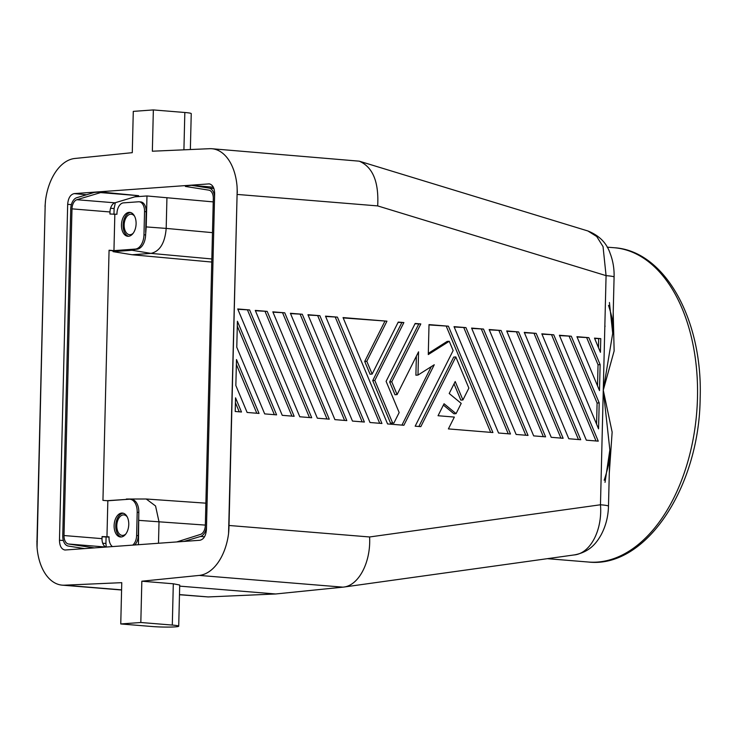 <?xml version="1.0" encoding="UTF-8"?>
<svg xmlns="http://www.w3.org/2000/svg" width="737" height="737" viewBox="0 0 737 737"><rect width="100%" height="100%" fill="white"/><g stroke="black" fill="none" stroke-linecap="round" stroke-linejoin="round"><path stroke-width="1.11" d="M228.562 533.606A47.702 28.955 94.7 0 0 228.958 527.416L237.139 192.532L228.562 533.606A47.988 29.13 94.7 0 1 199.248 575.413L141.836 581.207L173.306 583.778L179.717 585.021L178.713 626.201A16.454 1.225 -178.6 0 0 172.301 625.068L140.822 622.498L120.757 623.953L121.762 582.663L64.432 585.187L121.587 589.858M229.216 525.49L369.596 536.969C371.015 561.953 358.855 585.454 343.663 587.076L275.666 593.976L179.69 586.136M127.234 516.941A10.281 6.246 -85.3 0 0 123.908 514.914A10.281 6.246 -85.3 0 0 123.319 514.905A10.281 6.246 -85.3 0 0 116.814 525.131A10.281 6.246 -85.3 0 0 122.231 535.412A10.281 6.246 -85.3 0 0 122.812 535.412A10.281 6.246 -85.3 0 0 125.843 533.947M275.666 593.976L208.175 596.933L179.478 594.731M608.522 305.358C610.955 313.105 612.143 318.025 612.088 320.116L612.705 333.345L614.087 277.048A20.562 1.529 -178.6 0 0 606.072 275.638L603.271 390.205L612.705 333.354L609.425 302.483M190.358 149.537L191.242 113.627A16.454 1.225 -178.6 0 0 184.83 112.494L153.351 109.924L152.347 151.214L209.677 148.69A47.988 29.13 -85.3 0 1 211.906 148.736L359.251 161.173L587.877 230.967L596.721 236.513L603.041 246.6L606.072 275.638L377.685 205.909C378.956 181.938 372.811 167.023 359.251 161.173M67.675 204.324C68.209 198.078 70.384 194.513 74.197 193.61L209.253 183.872C212.689 184.683 214.485 187.944 214.642 193.656L206.434 529.562C205.899 535.799 203.725 539.364 199.911 540.267L64.948 550.014C61.457 549.268 59.633 546.006 59.467 540.221L67.675 204.324L71.369 204.656M110.578 208.249L114.106 208.571L115.35 202.684M106.966 500.699L128.468 499.271M158.492 543.27L159.017 521.86L155.562 505.978L146.23 499.004L126.386 499.013M138.445 544.726L138.759 515.108L138.252 535.661L136.621 535.523A10.281 6.246 94.7 0 1 132.697 545.14M45.031 206.471L45.547 200.271A47.702 28.955 94.7 0 0 45.15 206.461L37.062 547.499A47.702 28.955 94.7 0 1 36.97 541.345L36.85 541.354M102.71 543.233L105.925 543.464L106.239 547.057M605.114 326.159L604.819 326.749M105.925 543.464L106.082 537.116M134.65 545.002A10.281 6.246 -85.3 0 0 138.252 535.661M102.065 536.785L109.039 537.089M109.058 250.423L114.327 250.856L136.907 249.217A13.708 8.319 -85.3 0 0 145.604 234.946L146.212 226.913L166.184 228.406C164.959 242.998 159.892 251.326 150.965 253.39L132.153 254.753L211.768 262.05M113.074 250.755L113.056 251.63L132.153 254.753M114.106 208.571L113.968 214.338M120.757 623.953L152.227 626.524A16.454 1.225 -178.6 0 0 169.51 627.076A16.454 1.225 -178.6 0 0 178.713 626.201M135.258 249.336L131.997 250.258L113.056 251.63M307.946 314.708L352.47 421.067L364.382 422.043L319.858 315.685L307.946 314.708M483.509 329.061L471.597 328.085L516.121 434.443L528.033 435.42L483.509 329.061L471.735 328.416M370.02 422.504L381.932 423.48L337.417 317.122L325.505 316.145L370.02 422.504M311.714 417.741L267.19 311.382L255.278 310.406L299.793 416.764L311.714 417.741M236.485 359.545L235.849 385.515L247.125 412.462L259.037 413.429L236.485 359.545M418.552 351.825L397.096 394.581L391.752 381.821L420.809 323.93L415.161 323.469L386.105 381.361L399.168 412.554L393.88 423.084L392.628 422.983L374.82 380.439L403.876 322.548L398.238 322.087L372.148 374.055L366.805 361.296L386.953 321.166L343.055 317.583L387.579 423.941L403.885 425.267L434.259 364.751L417.99 375.059L418.552 351.825M568.789 438.745L580.701 439.722L536.177 333.364L524.265 332.387L568.789 438.745M545.583 436.848L501.068 330.489L489.156 329.522L533.671 435.88L545.583 436.848M264.684 413.89L276.596 414.867L237.415 321.277L236.78 347.247L264.684 413.89M563.142 438.285L518.627 331.926L506.706 330.95L551.23 437.308L563.142 438.285M294.155 416.304L249.631 309.945L237.719 308.969L282.243 415.327L294.155 416.304M600.766 338.642L594.492 338.126L600.425 352.304L600.766 338.642L594.63 338.458M510.474 433.982L465.95 327.624L454.038 326.648L498.562 433.006L510.474 433.982M290.387 313.271L334.911 419.629L346.823 420.606L302.299 314.248L290.387 313.271M598.26 441.159L553.736 334.801L541.824 333.824L586.339 440.182L598.26 441.159M329.264 419.169L284.749 312.81L272.828 311.843L317.352 418.201L329.264 419.169M599.494 390.582L600.13 364.612L588.845 337.666L576.933 336.689L599.494 390.582M455.208 381.526L449.202 393.503L461.205 403.388L456.065 413.641L444.052 403.756L438.045 415.732L454.342 417.068L448.4 428.906L492.915 432.545L448.4 326.187L429.017 324.602L428.28 354.552L449.257 341.268L453.144 350.545L415.171 426.189L420.809 426.649L455.816 356.929L468.87 388.123L462.928 399.961L455.208 381.526M559.383 335.261L598.555 428.851L599.19 402.881L571.295 336.229L559.383 335.261M241.487 412.001L235.545 397.814L235.214 411.486L241.487 412.001M237.332 192.523L237.047 186.378A47.988 29.13 -85.3 0 0 211.906 148.736M605.031 482.376L609.858 449.892L608.486 506.181A20.562 1.529 -178.6 0 0 600.471 504.771C602.59 530.06 590.355 553.892 573.736 554.979M608.486 506.181C608.218 516.683 605.713 526.31 600.987 535.08C596.159 543.501 589.48 552.013 574.501 554.887L343.663 587.076M114.898 202.822L76.888 199.718L100.619 192.587L138.63 195.692L114.898 202.822A8.908 5.408 -85.3 0 0 109.997 211.961L109.951 214.016L116.943 214.255A10.281 6.246 94.7 0 1 123.466 202.868L138.519 201.781A10.281 6.246 -85.3 0 1 139.109 201.781A10.281 6.246 -85.3 0 1 144.544 211.574L143.973 234.808A13.708 8.319 -85.3 0 1 135.276 249.088L113.949 250.635L114.834 214.412M37.062 547.499A47.988 29.13 -85.3 0 0 62.203 585.15A47.988 29.13 -85.3 0 0 64.432 585.187M45.547 200.271A47.988 29.13 94.7 0 1 74.861 158.473L132.273 152.67L133.286 111.379L153.351 109.924M129.076 212.357A11.995 7.278 -85.3 0 0 121.494 224.288A11.995 7.278 -85.3 0 0 127.805 236.273A11.995 7.278 -85.3 0 0 128.496 236.273A11.995 7.278 -85.3 0 0 136.078 224.343A11.995 7.278 -85.3 0 0 129.767 212.357A11.995 7.278 -85.3 0 0 129.076 212.357M213.343 187.198L191.712 185.356L185.457 185.807L185.383 186.433L208.857 190.146A8.908 5.408 94.7 0 1 213.315 198.603L205.337 525.288A8.908 5.408 -85.3 0 1 200.436 534.426L176.733 541.944M112.494 546.605A10.281 6.246 -85.3 0 1 109.058 536.84L102.065 536.591L102.019 538.646A8.908 5.408 94.7 0 0 106.248 547.057M94.465 547.913L68.467 543.998A8.908 5.408 94.7 0 1 64.008 535.541L71.986 208.857A8.908 5.408 -85.3 0 1 76.888 199.718M106.957 536.997L107.842 500.773L102.95 500.368L109.067 250.23L113.949 250.635M84.617 548.623L68.246 546.043A10.972 6.661 94.7 0 1 62.756 535.633L70.734 208.949A10.972 6.661 -85.3 0 1 76.759 197.7L94.327 192.421L100.582 191.97L138.63 195.692M237.047 186.378A47.702 28.955 94.7 0 1 237.139 192.532M45.15 206.461L36.97 541.345M141.836 581.207L140.822 622.498M146.212 226.913L146.976 195.959L134.797 196.843M146.976 195.959L213.242 201.892M604.183 480.238C608.421 467.322 610.319 457.198 609.858 449.892L603.271 390.205L614.133 350.932L613.212 312.746M609.296 473.117L612.143 432.103L603.271 390.205L600.471 504.771L369.596 536.969M212.486 232.652L166.184 228.406L166.94 197.654M525.803 435.235L481.418 329.209M337.417 317.122L325.643 316.477M379.702 423.296L335.326 317.269M267.19 311.382L255.417 310.738M309.476 417.557L265.099 311.53M256.808 413.254L236.365 364.41M417.99 375.059L415.898 375.216L416.359 356.192M401.951 425.111L431.311 366.621M386.953 321.166L343.202 317.914M366.805 361.296L364.714 361.443L384.861 321.314M372.148 374.055L370.057 374.212L364.714 361.443M403.876 322.548L398.081 322.401M374.82 380.439L372.729 380.587L401.785 322.705M392.628 422.983L390.536 423.13L372.729 380.587M393.88 423.084L390.536 423.13M420.809 323.93L415.014 323.783M391.752 381.821L389.661 381.969L418.717 324.087M397.096 394.581L395.004 394.737L389.661 381.969M536.177 333.364L524.403 332.719M578.471 439.538L534.085 333.511M501.068 330.489L489.294 329.854M543.353 436.673L498.977 330.646M274.367 414.682L237.296 326.132M518.627 331.926L506.853 331.291M560.912 438.1L516.536 332.083M249.631 309.945L237.858 309.3M291.926 416.119L247.54 310.093M598.453 347.597L598.674 338.79M465.95 327.624L454.176 326.979M508.244 433.798L463.859 327.772M302.299 314.248L290.525 313.612M344.594 420.422L300.208 314.404M553.736 334.801L541.962 334.156M596.021 440.975L551.644 334.948M284.749 312.81L272.976 312.175M327.035 418.994L282.658 312.967M588.845 337.666L577.071 337.03M600.13 364.612L598.039 364.76L586.753 337.822M597.523 385.875L598.039 364.76M462.928 399.961L460.837 400.117L454.038 383.866M455.816 356.929L453.725 357.077L418.874 426.493M449.257 341.268L447.166 341.415L428.308 353.364M448.4 326.187L429.008 324.925M490.685 432.361L446.309 326.344M456.065 413.641L453.974 413.798L443.388 405.083M571.295 336.229L559.521 335.593M599.19 402.881L597.099 403.038L569.204 336.385M596.583 424.143L597.099 403.038M319.858 315.685L308.084 315.04M362.153 421.859L317.767 315.832M239.258 411.817L235.425 402.678M138.759 515.108L138.823 512.418A13.708 8.319 94.7 0 0 131.573 499.364L129.942 499.225A13.708 8.319 94.7 0 0 129.159 499.225L107.842 500.773M130.569 212.496A11.995 7.278 -85.3 0 0 123.162 223.855A11.995 7.278 -85.3 0 0 128.634 236.264M134.585 216.227A10.281 6.246 -85.3 0 0 131.25 214.2A10.281 6.246 -85.3 0 0 130.67 214.2A10.281 6.246 -85.3 0 0 124.166 224.426A10.281 6.246 -85.3 0 0 129.574 234.698A10.281 6.246 -85.3 0 0 130.163 234.698A10.281 6.246 -85.3 0 0 133.194 233.233M214.559 197.194A10.972 6.661 94.7 0 0 209.078 188.101L191.712 185.356M145.668 232.256L146.175 211.703A10.281 6.246 -85.3 0 0 140.739 201.91L139.109 201.781M204.527 536.766L200.565 536.444A10.972 6.661 -85.3 0 0 206.507 526.522M121.734 513.063A11.995 7.278 94.7 0 1 122.416 513.072A11.995 7.278 94.7 0 1 128.735 525.057A11.995 7.278 94.7 0 1 121.144 536.987A11.995 7.278 94.7 0 1 120.463 536.987A11.995 7.278 94.7 0 1 114.143 524.993A11.995 7.278 94.7 0 1 121.734 513.063M123.226 513.21A11.995 7.278 -85.3 0 0 115.81 524.569A11.995 7.278 -85.3 0 0 121.283 536.978M136.621 535.523L137.193 512.289A13.708 8.319 94.7 0 0 129.942 499.225M100.582 191.97L100.619 192.587M200.565 536.444L184.01 541.419M199.248 575.413L342.991 587.159M179.487 594.593L208.175 596.933M614.151 247.724C665.318 250.746 702.987 320.65 700.15 398.376C699.385 486.494 646.257 568.577 588.467 562.036A157.672 95.709 -85.3 0 0 597.467 562.073A157.672 95.709 -85.3 0 0 697.478 397.906A157.672 95.709 -85.3 0 0 614.151 247.724L607.168 247.162M183.918 149.823L184.83 112.494M74.197 193.61L86.579 194.752M205.337 525.094L139.044 520.386M59.467 540.221L63.345 540.488M211.841 258.963L150.965 253.39L131.997 250.258M173.306 583.778L172.301 625.068M237.314 194.439L377.685 205.909M208.617 183.863L209.879 183.983M109.997 211.961L71.986 208.857M64.008 535.541L102.019 538.646M136.907 249.217L135.276 249.088M145.604 234.946L143.973 234.808M209.078 188.101L213.896 188.497M146.175 211.703L144.544 211.574M138.823 512.418L137.193 512.289M68.467 543.998L106.082 547.066M588.467 562.036L547.351 558.674M146.23 499.004L205.872 503.168M62.203 585.15L121.587 589.996M614.087 277.048C614.326 268.71 612.991 260.76 610.07 253.206C606.551 242.888 599.163 235.481 587.914 230.985"/></g></svg>
